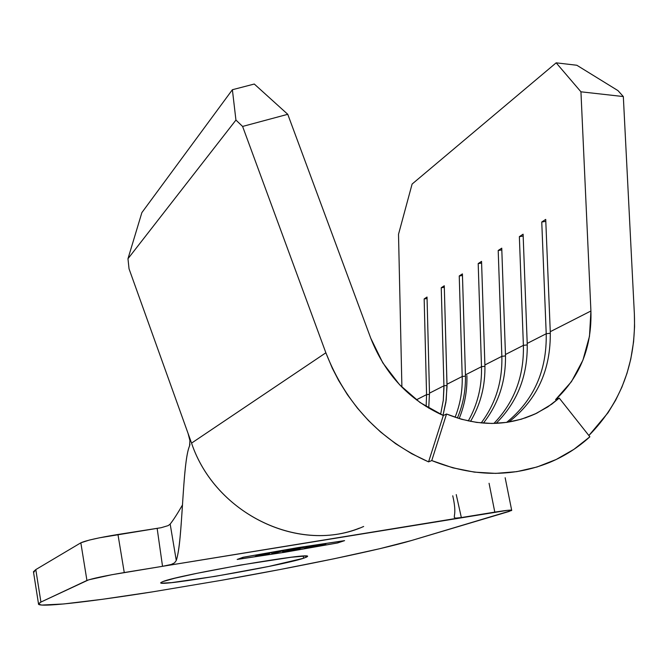 <?xml version="1.0" encoding="UTF-8"?>
<svg xmlns="http://www.w3.org/2000/svg" width="668" height="668" viewBox="0 0 668 668"><rect width="100%" height="100%" fill="white"/><g stroke="black" fill="none" stroke-linecap="round" stroke-linejoin="round"><path stroke-width="1" d="M162.725 581.636C178.231 574.839 317.434 550.925 307.096 556.736L303.639 558.231L303.255 556.118L303.639 558.231L306.687 557.029L307.004 556.302L304.491 556.085L291.215 557.246L240.012 565.136L196.843 573.344L174.933 578.196L162.725 581.636L160.821 582.655L161.756 583.156L171.626 582.63L215.23 576.342L268.686 566.464L303.639 558.231C281.57 565.871 155.419 587.514 160.838 582.621L162.725 581.636M297.778 547.685L343.895 540.779L337.24 542.992L284.593 552.261L237.866 559.3L243.494 557.237L297.778 547.651L343.886 540.746L337.24 542.992L284.593 552.261L237.866 559.3L243.494 557.237L297.778 547.685M296.851 548.461L282.597 551.601L300.066 548.887L284.484 551.275L304.024 547.526L299.214 548.086L282.614 551.551L300.066 548.887L284.451 551.217L304.024 547.526L296.851 548.461M255.134 556.461L266.156 554.657L257.481 555.968L269.63 553.421L260.311 554.949L262.115 554.306L272.076 552.553L260.946 554.373L255.134 556.461L266.156 554.657L257.481 555.968L269.63 553.421L260.311 554.949L262.115 554.306L272.076 552.553L260.946 554.373L255.134 556.461M277.011 551.86L271.642 553.755L273.387 553.471L283.666 550.649L273.346 552.344L277.011 551.86L271.642 553.755L273.387 553.471L283.666 550.649L277.011 551.86M304.984 547.727L313.851 546.841L325.825 544.078L308.482 546.825L304.441 547.969L311.822 547.184L325.825 544.136L318.402 544.929L304.984 547.727M359.526 528.096C297.118 553.271 214.887 512.89 191.549 443.118L129.041 268.803L127.972 258.733L235.938 120.065L232.381 89.729L141.875 212.608L232.381 89.729L254.283 84.034L232.381 89.729L235.938 120.065L242.601 126.436L325.867 352.787L191.549 443.118L129.041 268.803L127.972 258.733L235.938 120.065L242.601 126.436L287.766 114.311L254.283 84.034L287.766 114.311L370.757 338.208C385.027 374.356 409.217 400.124 443.31 415.521L428.572 461.872L431.762 460.569L446.541 414.01L443.31 415.521L446.541 414.01L461.454 419.262L476.66 422.418L491.882 423.462L506.862 422.368L521.324 419.203L535.018 414.018L547.735 406.946L559.241 398.095L589.869 436.797L559.241 398.095L555.567 399.639L571.474 381.628L582.93 360.152L589.493 336.246L590.913 310.996C591.973 346.951 580.191 376.501 555.567 399.639L559.241 398.095L551.701 404.19L536.746 413.2C508.306 426.51 478.238 426.785 446.541 414.01L431.762 460.569L452.837 467.825L474.305 472.117L495.748 473.387L516.79 471.65L537.055 466.982L556.193 459.492L573.895 449.364L589.869 436.797C578.02 447.585 564.644 456.119 549.731 462.39C512.147 477.553 472.827 476.944 431.762 460.569L428.572 461.872L411.73 453.722L395.64 443.702L380.518 431.937L368.494 420.573L357.422 408.123L347.46 394.755L338.651 380.518L332.288 368.16L325.867 352.787L242.601 126.436L287.766 114.311L370.757 338.208L382.831 362.891L399.547 384.701L420.055 402.537L443.31 415.521L428.572 461.872C380.242 440.379 346.007 404.023 325.867 352.787L191.549 443.118C215.388 514.644 300.917 554.741 363.668 526.476M590.913 310.996L580.943 91.808L623.327 96.559L634.375 314.094L634.567 326.752L633.59 341.774L630.792 359.017L626.993 373.32L621.9 387.156L615.579 400.307L608.039 412.732L588.867 435.536C621.015 402.946 636.186 362.465 634.375 314.094L623.327 96.559L617.967 90.606L576.835 65.255L556.168 62.834L580.943 91.808L590.913 310.996L550.265 331.687L590.913 310.996M428.739 408.14L429.482 393.151L443.928 385.803L443.961 387.874L443.293 400.257L440.621 414.335L443.293 400.257L443.928 385.803L429.482 393.151L427.027 297.043L424.163 298.922L426.568 394.638L426.151 406.57L426.568 394.638L416.356 399.831L426.568 394.638L429.499 394.32L426.568 394.638L424.163 298.922L427.069 298.529L424.163 298.922L427.027 297.043L429.482 393.151L428.739 408.14M442.993 415.379L446.207 400.048L446.992 384.242L462.206 376.501C462.59 390.772 460.219 404.365 455.075 417.283C460.219 404.365 462.59 390.772 462.206 376.501L446.992 384.242L444.27 285.77L441.247 287.741L443.928 385.803L447.017 385.469L443.928 385.803L441.247 287.741L444.312 287.324L441.247 287.741L444.27 285.77L447.026 386.513L445.898 402.278L442.993 415.379M457.371 418.034C463.158 404.441 465.846 390.045 465.437 374.857L481.486 366.69C482.012 386.346 477.612 404.432 468.285 420.94C477.612 404.432 482.012 386.346 481.486 366.69L465.437 374.857L462.415 273.897L459.242 275.976L462.206 376.501L465.471 376.134L462.206 376.501L459.242 275.976L462.465 275.525L459.242 275.976L462.415 273.897L465.437 374.857C465.846 390.045 463.158 404.441 457.371 418.034M470.506 421.399C480.651 404.357 485.444 385.536 484.893 364.953L501.852 356.328C502.495 381.478 495.606 403.689 481.185 422.944C495.606 403.689 502.495 381.478 501.852 356.328L484.893 364.953L481.553 261.38L478.196 263.576L481.486 366.69L484.935 366.298L481.486 366.69L478.196 263.576L481.603 263.083L478.196 263.576L481.553 261.38L484.893 364.953C485.444 385.536 480.651 404.357 470.506 421.399M483.373 423.136C498.754 403.489 506.119 380.61 505.459 354.491L523.386 345.364C524.113 376.268 514.285 402.286 493.919 423.428C514.285 402.286 524.113 376.268 523.386 345.364L505.459 354.491L501.751 248.17L498.203 250.483L501.852 356.328L505.492 355.902L501.852 356.328L498.203 250.483L501.81 249.957L498.203 250.483L501.751 248.17L505.459 354.491C506.119 380.61 498.754 403.489 483.373 423.136M496.099 423.362C517.566 401.994 527.937 375.341 527.211 343.419L546.215 333.749C546.942 370.773 533.732 400.332 506.586 422.41C533.732 400.332 546.942 370.773 546.215 333.749L527.211 343.419L523.102 234.192L519.362 236.647L523.386 345.364L527.252 344.905L523.386 345.364L519.362 236.647L523.178 236.08L519.362 236.647L523.102 234.192L527.211 343.419C527.937 375.341 517.566 401.994 496.099 423.362M508.749 422.076C537.147 399.94 550.983 369.813 550.265 331.687L545.723 219.396L541.756 222.001L546.215 333.749L550.315 333.248L546.215 333.749L541.756 222.001L545.806 221.375L541.756 222.001L545.723 219.396L550.265 331.687C550.983 369.813 537.147 399.94 508.749 422.076M401.902 387.139L398.512 234.293L412.106 184.059L556.168 62.834L412.106 184.059L398.512 234.293L401.902 387.139M127.972 258.733L141.875 212.608L127.972 258.733M459.15 418.585C464.728 404.992 467.308 390.646 466.89 375.55M556.168 62.834L576.835 65.255L617.967 90.606L623.327 96.559L580.943 91.808L556.168 62.834M461.346 517.575L162.533 566.314L171.275 564.46L174.523 562.874L176.277 560.502L170.173 524.071L168.169 525.624L161.155 527.703L99.582 537.782L89.303 540.086L80.836 542.817L35.805 569.587L40.923 602.068L35.805 569.587L80.836 542.817L86.932 580.459L40.923 602.068L38.485 603.73C36.239 607.997 87.024 602.252 152.872 591.806L221.333 580.325C299.849 566.481 380.175 549.864 411.672 540.47L379.791 548.695L334.209 558.732L279.783 569.579L221.333 580.325L152.872 591.806L102.446 599.296L63.685 603.964L41.7 605.066L38.435 604.097L40.923 602.068L88.677 579.824L111.806 574.722L162.533 566.314L157.147 528.388L162.533 566.314L124.256 572.551L117.96 534.484L161.155 527.703L168.169 525.624L170.173 524.071C173.338 520.08 177.438 513.717 182.481 504.975C177.438 513.717 173.338 520.08 170.173 524.071L176.277 560.502C177.88 555.475 179.149 547.727 180.093 537.231C183.099 505.734 183.984 458.615 189.57 445.89C182.214 462.64 182.94 540.671 176.277 560.502L174.523 562.874L171.275 564.46L162.533 566.314L507.588 510.319L511.488 510.143L509.091 511.463L411.672 540.47L511.713 510.461C512.197 509.692 506.561 510.243 494.796 512.114L461.346 517.575L456.236 494.587L461.346 517.575L455.384 518.143L454.282 517.324L454.432 515.329C455.3 510.978 454.741 504.465 452.754 495.79C454.741 504.465 455.3 510.978 454.432 515.329M189.988 444.379L189.57 445.89L189.912 440.529L188.1 433.507M284.418 552.319L337.624 542.95L344.596 540.637L297.961 547.618L243.06 557.279L237.182 559.442L284.418 552.319L237.182 559.442L243.06 557.279L297.961 547.618L344.596 540.637L337.624 542.95L284.418 552.319M38.485 603.722L33.45 571.725L35.805 569.587L33.584 572.568M489.068 483.281L494.796 512.114L489.068 483.281M80.836 542.817L86.932 580.459C92.409 578.471 104.851 575.841 124.256 572.551L117.96 534.484C98.605 537.665 86.23 540.437 80.836 542.817M283.391 551.225L283.466 551.651L283.391 551.225M317.818 545.138L323.512 544.687L306.286 547.635L317.801 545.03L323.713 544.395L320.565 545.439L306.303 547.693L317.818 545.138M525.282 417.934L536.746 413.2M180.093 537.231L180.368 534.208M511.663 510.185L505.158 477.745"/></g></svg>
